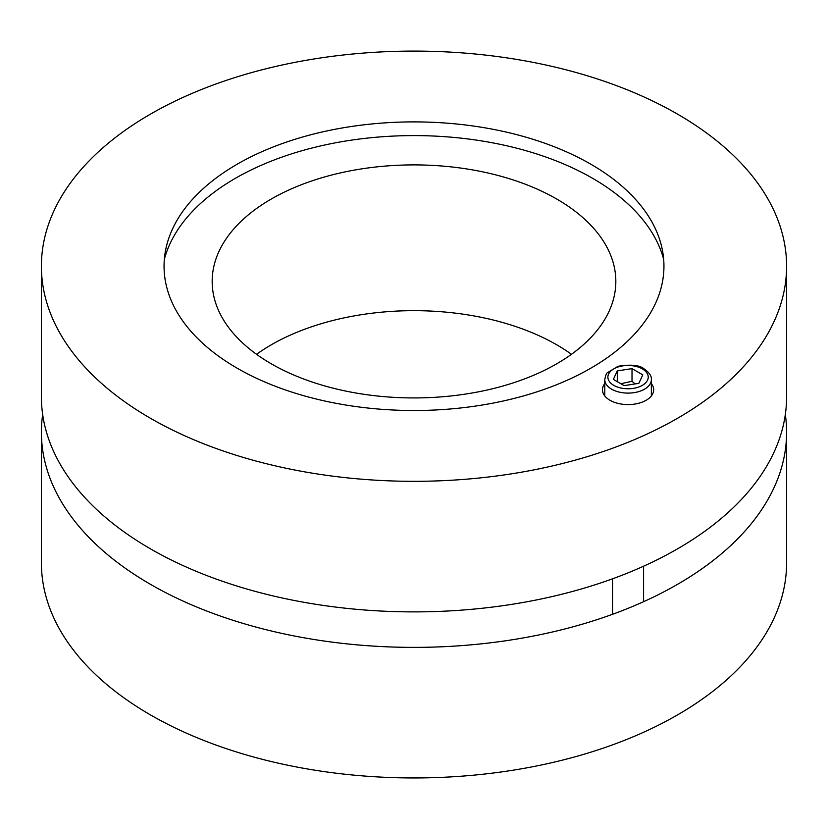<?xml version="1.0" encoding="UTF-8"?>
<svg xmlns="http://www.w3.org/2000/svg" width="828" height="828" viewBox="0 0 828 828"><rect width="100%" height="100%" fill="white"/><g stroke="black" fill="none" stroke-linecap="round" stroke-linejoin="round"><path stroke-width="1.24" d="M785.327 414.517A372.6 215.114 180 0 1 786.6 432.268A372.6 215.114 180 0 1 556.592 631.008A372.6 215.114 180 0 1 150.53 584.371A372.6 215.114 180 0 1 41.4 432.268A372.6 215.114 180 0 1 42.673 414.517M786.6 432.268L786.6 562.833A372.6 215.114 180 0 1 556.592 761.574A372.6 215.114 180 0 1 150.53 714.937A372.6 215.114 180 0 1 41.4 562.833L41.4 432.268M571.465 354.301A201.825 116.52 0 0 0 256.535 354.301M271.284 363.813A201.825 116.52 180 0 1 212.175 281.416A201.825 116.52 180 0 1 414 164.896A201.825 116.52 180 0 1 615.825 281.416A201.825 116.52 180 0 1 491.232 389.067A201.825 116.52 180 0 1 271.284 363.813M164.327 259.392A252.571 145.821 180 0 1 414 135.595A252.571 145.821 180 0 1 663.673 259.392M651.357 383.633A25.616 14.79 180 0 1 653.685 389.802A25.616 14.79 180 0 1 637.87 403.464A25.616 14.79 180 0 1 609.957 400.255A25.616 14.79 180 0 1 602.453 389.802A25.616 14.79 180 0 1 604.782 383.633M590.747 164.161A249.952 144.31 180 0 1 662.71 251.867A249.952 144.31 180 0 1 414 410.512A249.952 144.31 180 0 1 165.289 251.867A249.952 144.31 180 0 1 329.958 130.296A249.952 144.31 180 0 1 590.747 164.161M41.4 266.202L41.4 396.767A372.6 215.114 0 0 0 150.53 548.881A372.6 215.114 0 0 0 556.592 595.518A372.6 215.114 0 0 0 786.6 396.767L786.6 266.202A372.6 215.114 180 0 1 556.592 464.953A372.6 215.114 180 0 1 150.53 418.316A372.6 215.114 180 0 1 41.4 266.202A372.6 215.114 180 0 1 414 51.088A372.6 215.114 180 0 1 786.6 266.202M632.012 368.626L642.787 374.846L638.843 383.343L624.126 385.62L613.351 379.4L617.295 370.903L632.012 368.626L632.012 381.304L620.834 383.716M617.295 381.677L617.295 370.903M635.169 383.913L632.012 381.304M642.342 368.884A20.182 11.654 180 0 1 633.296 388.373A20.182 11.654 180 0 1 608.57 374.101A20.182 11.654 180 0 1 642.342 368.884M604.782 379.659A23.287 13.445 0 0 0 628.069 393.103A23.287 13.445 0 0 0 651.357 379.659C651.771 376.098 649.287 372.455 643.894 368.729C639.371 365.086 630.77 364.268 618.081 366.276L607.41 372.714C606.427 373.18 605.547 375.498 604.782 379.659L604.782 395.96M612.544 578.803L612.544 614.304M643.594 566.197L643.594 601.687M651.357 379.659L651.357 395.96"/></g></svg>
